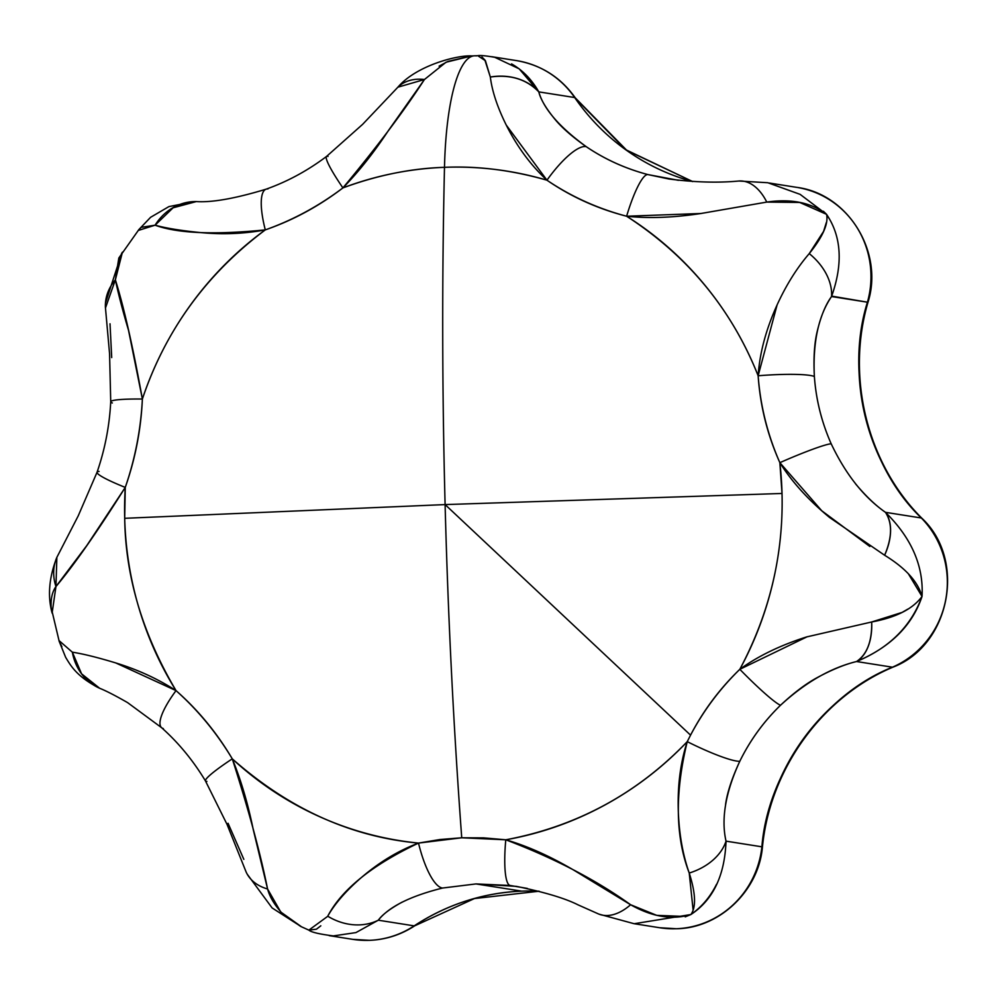 <?xml version="1.0" encoding="UTF-8"?>
<svg xmlns="http://www.w3.org/2000/svg" width="996" height="996" viewBox="0 0 996 996"><rect width="100%" height="100%" fill="white"/><g stroke="black" fill="none" stroke-linecap="round" stroke-linejoin="round"><path stroke-width="1.49" d="M831.722 296.123L867.429 302.199C844.745 373.998 868.002 467.074 921.337 517.995L885.469 512.33A54.743 33.565 -52.7 0 1 884.622 555.245C905.563 568.094 918.026 581.838 922.035 596.467C911.079 626.285 889.254 647.985 856.56 661.531L892.428 667.196A91.234 88.407 -81 0 0 921.337 517.995L885.469 512.33C892.478 523.161 892.192 537.466 884.622 555.245L829.568 517.484C808.291 499.93 791.72 481.653 779.856 462.667A339.026 328.531 99 0 1 782.022 493.468L445.1 504.586L690.552 735.148C703.35 710.596 719.772 688.659 739.816 669.312C769.497 613.474 783.566 554.872 782.022 493.468L779.856 462.667C767.43 434.928 760.197 405.957 758.143 375.766C731.587 309.059 687.75 255.885 626.609 216.232C597.612 208.774 571.069 196.76 546.953 180.201C511.757 170.129 477.594 165.834 444.49 167.328C411.373 168.336 377.509 175.196 342.91 187.908C318.832 206.297 292.973 220.29 265.297 229.889C206.359 274.074 165.386 330.46 142.378 399.035C141.021 429.363 135.319 458.82 125.259 487.405L124.699 518.306L445.1 504.586C442.124 390.606 441.925 278.195 444.49 167.328C441.925 278.195 442.124 390.606 445.1 504.586C448.038 616.275 453.578 727.341 461.733 837.785L505.781 839.79C576.696 826.443 637.191 793.725 687.24 741.647L690.552 735.148L445.1 504.586L782.022 493.468A339.026 328.531 99 0 1 739.816 669.312C757.931 656.152 780.167 645.371 806.523 636.954L871.687 621.977L902.152 612.391L907.767 609.154M353.281 939.427A91.234 88.407 -81 0 0 369.367 940.336A91.234 88.407 99 0 1 351.8 939.191M511.558 63.893C522.688 70.218 531.777 79.543 538.811 91.881L574.68 97.533A18.252 3.15 -34.5 0 1 575.265 97.869A18.252 3.15 145.5 0 0 574.68 97.533A218.946 212.16 -81 0 0 692.668 181.571L625.438 149.537L574.68 97.533A91.234 88.407 -81 0 0 516.899 60.669M660.759 927.899A91.234 88.407 -81 0 0 676.346 928.733A91.234 88.407 99 0 1 659.701 927.737M327.821 916.245L308.847 930.127C311.163 932.194 319.318 934.124 333.324 935.916L355.933 932.592L378.306 920.204L414.174 925.869A18.252 3.374 56.6 0 0 414.822 925.745A18.252 3.374 -123.4 0 1 414.174 925.869A218.946 212.16 -81 0 1 521.717 891.146A218.946 212.16 99 0 1 539.073 891.221A218.946 212.16 -81 0 0 521.717 891.146C482.948 892.814 447.104 904.393 414.174 925.869A91.234 88.407 99 0 1 369.367 940.336A91.234 88.407 -81 0 0 414.174 925.869L378.306 920.204C388.851 906.833 410.265 896.114 442.573 888.034L475.988 883.925L521.717 891.146L475.988 883.925L516.302 886.365M328.008 156.434A54.743 6.349 -127 0 0 326.539 156.447A54.743 6.349 53 0 0 342.91 187.908A54.743 6.349 -127 0 1 326.539 156.447L362.631 124.338L397.902 87.175L424.433 79.518L388.614 130.264C373.874 152.625 358.635 171.835 342.91 187.908A339.026 328.531 99 0 1 444.49 167.328A145.964 35.42 -92.2 0 1 474.519 55.801A145.964 35.42 -92.2 0 1 476.337 55.901M477.98 55.689L471.295 55.938L447.889 61.428L439.099 66.147M474.519 55.801A145.964 35.42 87.8 0 0 444.49 167.328A339.026 328.531 99 0 1 546.953 180.201C530.88 165.299 517.422 147.147 506.578 125.72C497.539 107.63 492.124 91.408 490.331 77.028L484.878 60.021L481.952 56.984M823.393 211.264L826.556 214.339L799.738 202.462L766.771 202.088L700.611 213.555C673.234 217.688 648.57 218.572 626.609 216.232A339.026 328.531 99 0 1 758.143 375.766C759.662 353.269 765.849 329.925 776.731 305.722C785.981 285.379 796.825 268.011 809.25 253.607L823.58 231.383L826.344 222.531M725.574 804.432C727.229 792.48 731.973 778.088 739.791 761.28C750.075 740.327 763.646 721.652 780.515 705.255C794.161 692.519 806.673 683.156 818.065 677.156C832.507 669.412 845.343 664.208 856.56 661.531C890.412 647.226 912.236 625.538 922.035 596.467L908.252 573.584M693.079 909.746L689.232 873.044C682.995 855.34 679.372 835.383 678.376 813.159C677.305 786.852 680.268 763.011 687.24 741.647A339.026 328.531 99 0 1 505.781 839.79C527.046 845.915 549.63 855.975 573.522 869.981L630.617 904.742L656.75 915.361L682.272 916.357M442.573 888.034L475.988 883.925L510.164 885.481A54.743 10.408 -82.7 0 1 505.781 839.79L483.658 837.873L461.733 837.785L440.02 839.516L418.507 843.089A54.743 15.774 78.1 0 0 442.573 888.034A54.743 15.774 -101.9 0 1 418.507 843.089L461.733 837.785C453.578 727.341 448.038 616.275 445.1 504.586L124.699 518.306C125.434 576.51 142.54 633.942 176.031 690.614C198.079 709.999 216.829 732.732 232.28 758.84C288.927 808.827 351.003 836.914 418.507 843.089C371.956 865.163 341.69 889.528 327.734 916.196C334.718 903.87 345.774 891.121 360.888 877.962C378.916 862.399 398.126 850.771 418.507 843.089A339.026 328.531 99 0 1 232.28 758.84C240.845 779.644 247.83 803.15 253.196 829.344L267.575 888.98C269.754 897.11 274.796 905.414 282.702 913.905L300.655 926.417L308.86 930.127L316.454 929.181L320.824 925.819M195.826 201.553A54.743 49.277 90.4 0 0 155.077 225.196L141.108 227.349L138.855 229.628L118.823 258.014L115.374 279.826C118.275 293.683 122.657 310.503 128.521 330.311L142.378 399.035A339.026 328.531 99 0 1 265.297 229.889C243.958 233.873 222.021 234.732 199.511 232.479C180.674 230.586 165.871 228.159 155.077 225.196C177.674 233.425 214.414 234.981 265.297 229.889C292.886 220.104 318.757 206.11 342.91 187.908C376.774 147.234 403.953 111.091 424.433 79.518L446.059 62.225L471.768 55.913C457.251 54.979 416.179 65.599 397.902 87.175M206.907 781.424A54.743 5.627 -31 0 1 205.475 780.964C193.187 760.558 178.533 742.767 161.551 727.653L127.588 702.616C115.374 695.606 106.062 690.826 99.675 688.286L81.572 673.819L72.347 652.181C83.39 653.899 98.006 657.534 116.171 663.062C137.809 669.673 157.766 678.849 176.031 690.614A339.026 328.531 99 0 1 124.699 518.306A339.026 328.531 99 0 1 125.259 487.405L86.752 545.621L55.95 586.557C52.315 591.649 50.709 598.584 51.12 607.361L59.187 641.3L61.889 646.628M327.734 916.196A54.743 47.136 42.1 0 0 378.306 920.204L378.019 920.428M871.687 621.977C872.098 641.187 867.055 654.372 856.56 661.531A54.743 33.217 -106.1 0 0 871.687 621.977C895.977 617.52 912.759 609.017 922.035 596.467C923.753 566.126 911.564 538.077 885.469 512.33C863.793 497.178 845.691 474.32 831.174 443.768C821.663 422.229 816.06 399.794 814.367 376.463C813.396 357.9 814.379 342.724 817.33 330.933C820.965 315.906 825.709 304.44 831.548 296.534L867.429 302.199A218.946 212.16 -81 0 0 921.337 517.995A18.252 3.66 -44.5 0 1 921.885 518.269A18.252 3.66 135.5 0 0 921.337 517.995A91.234 88.407 99 0 1 892.428 667.196A218.946 212.16 -81 0 0 761.89 846.812L726.022 841.147C720.967 818.874 725.549 792.243 739.791 761.28C750.05 740.314 763.621 721.639 780.515 705.255C805.353 682.434 830.701 667.868 856.56 661.531L892.428 667.196C823.978 694.224 767.679 771.701 761.89 846.812A91.234 88.407 99 0 1 676.346 928.733A91.234 88.407 -81 0 0 761.89 846.812L726.022 841.147L726.022 842.902M716.535 884.286C710.235 896.935 701.682 907.02 690.875 914.54L685.223 916.855M766.733 202.001L766.771 202.088C791.397 198.515 811.329 202.599 826.556 214.339L828.971 218.298M798.306 187.621A91.234 88.407 99 0 1 867.429 302.199L867.429 302.199A91.234 88.407 -81 0 0 798.618 187.684M110.021 323.8L111.701 357.576M228.059 823.281L243.833 859.361M378.306 920.204C382.24 914.677 390.22 908.638 402.235 902.065M885.469 512.33C876.032 505.844 866.047 496.344 855.539 483.844M669.424 179.093L647.923 174.586C625.463 168.623 604.908 159.323 586.233 146.673C571.629 136.315 560.922 126.853 554.15 118.287C545.435 107.481 540.33 98.679 538.811 91.881L574.68 97.533A91.234 88.407 99 0 0 515.256 60.42M329.19 935.63L352.758 939.353L369.578 940.349A18.252 4.432 87.8 0 0 369.802 940.324M52.103 613.088L55.95 586.557L56.859 557.362L78.223 515.866L97.073 472.204C104.941 449.383 109.485 425.89 110.73 401.737L109.572 353.767L105.389 307.054M56.984 557.063A54.743 45.33 24.3 0 0 55.95 586.557C74.04 565.043 97.135 532.001 125.259 487.405A54.743 5.715 -161 0 1 97.06 472.266A54.743 5.715 -161 0 1 99.09 471.432M97.06 472.266A54.743 5.715 19 0 0 125.259 487.405C135.132 458.783 140.834 429.326 142.378 399.035A54.743 4.756 -177.1 0 0 110.73 401.674A54.743 4.756 2.9 0 1 142.378 399.035C133.003 347.131 124.014 307.403 115.374 279.826A54.743 44.795 178 0 0 105.389 306.93M112.349 402.982A54.743 4.756 2.9 0 1 110.73 401.674M105.551 307.739L115.374 279.826L122.433 252.137M424.433 79.518A54.743 37.263 -135 0 0 397.84 87.225M265.994 189.215A54.743 15.077 70.5 0 0 265.297 229.889A54.743 15.077 -109.5 0 1 265.994 189.215A54.743 15.077 -109.5 0 1 267.899 188.941M138.195 230.474L155.077 225.196L173.105 207.803L196.324 201.566M831.174 443.768A54.743 4.233 156.3 0 0 779.856 462.667A54.743 4.233 -23.7 0 1 831.174 443.768C821.638 422.229 816.035 399.794 814.367 376.463C812.724 342.4 818.463 315.757 831.548 296.534C843.176 263.816 841.508 236.413 826.556 214.339L800.112 194.357L767.816 182.729L739.02 181.023M766.771 202.088A54.743 32.258 -93.5 0 0 739.343 180.986M678.425 180.313L647.923 174.586A54.743 10.346 104.8 0 0 626.609 216.232L701.109 213.493M626.609 216.232A54.743 10.346 -75.2 0 1 647.923 174.586C625.451 168.648 604.883 159.348 586.233 146.673A54.743 15.413 124.1 0 0 546.953 180.201C571.156 196.573 597.7 208.587 626.609 216.232M506.279 125.11L546.953 180.201A54.743 15.413 -55.9 0 1 586.233 146.673C559.354 127.027 543.555 108.763 538.811 91.881A54.743 46.712 160.7 0 0 490.331 77.028C510.263 74.239 526.423 79.182 538.811 91.881L519.165 68.824L494.8 57.32C485.749 55.739 480.06 55.203 477.744 55.689L485.425 60.731L490.331 77.028M777.117 304.863L758.143 375.766A54.743 6.462 -4.3 0 1 814.367 376.463A54.743 6.462 175.7 0 0 758.143 375.766C760.396 405.907 767.63 434.879 779.856 462.667L821.762 510.774L869.844 546.493M831.548 296.534A54.743 39.566 -148.4 0 0 809.25 253.607C822.87 236.699 828.635 223.602 826.556 214.339M807.246 636.718L739.816 669.312A54.743 5.03 45.7 0 0 780.515 705.255A54.743 5.03 -134.3 0 1 739.816 669.312C719.871 688.771 703.45 710.721 690.552 735.148L687.24 741.647A54.743 7.395 26.3 0 0 739.791 761.28A54.743 7.395 -153.7 0 1 687.24 741.647C674.728 793.19 675.4 836.989 689.232 873.044C695.694 893.375 696.241 907.207 690.875 914.54C713.061 899.973 724.777 875.509 726.022 841.147A54.743 40.189 -10 0 1 689.232 873.044L689.431 872.982M598.048 913.755A54.743 32.457 -65.3 0 0 630.617 904.742C596.143 879.978 554.523 858.328 505.781 839.79A54.743 10.408 97.3 0 0 510.164 885.481L527.307 888.407M598.945 914.129L634.166 923.728L690.875 914.54C672.238 920.192 652.156 916.918 630.617 904.742M99.525 688.211A54.743 49.19 113.6 0 1 72.347 652.181L58.963 640.528M163.332 728.574A54.743 14.591 -48.3 0 1 161.464 727.566A54.743 14.591 -48.3 0 1 176.031 690.614L115.71 662.913M246.087 871.911A54.743 37.848 -23.6 0 0 267.575 888.98C260.267 852.788 248.502 809.412 232.28 758.84A54.743 5.627 149 0 0 205.475 780.964A54.743 5.627 -31 0 1 232.28 758.84C216.68 732.869 197.93 710.136 176.031 690.614A54.743 14.591 131.7 0 0 161.464 727.566M301.601 926.853L280.748 912L267.575 888.98M692.693 181.571L626.808 150.371L575.252 97.832C560.76 77.364 541.202 64.964 516.563 60.619L491.775 56.697M769.385 183.04L796.738 187.36C848.057 193.722 883.95 252.262 868.002 302.224C845.841 377.671 867.491 464.099 921.86 518.231C966.755 559.951 950.184 645.408 892.964 667.146C822.397 696.752 770.095 768.626 762.45 846.924C758.79 890.648 719.573 928.16 676.558 928.745L659.738 927.749L634.44 923.753M539.11 891.221L474.457 898.554L414.784 925.77C400.99 934.783 385.925 939.639 369.578 940.349M51.904 612.279C47.509 595.421 49.153 577.12 56.859 557.362M121.749 253.084L105.464 303.145M326.576 156.409C307.577 170.702 287.408 181.621 266.094 189.178C235.068 198.578 211.675 202.698 195.938 201.553M194.606 201.566L168.922 206.595L150.595 217.302L138.693 229.765M739.244 180.986C718.104 183.003 694.623 182.33 668.802 178.969M516.115 886.328C544.414 892.117 565.093 898.305 578.128 904.891L597.949 913.706M59.125 641.187L65.649 657.335C70.728 665.689 76.605 676.533 99.376 688.149M205.5 781.013L227.051 824.414L246.037 871.786M247.245 874.214L272.107 907.929L301.402 926.766"/></g></svg>
